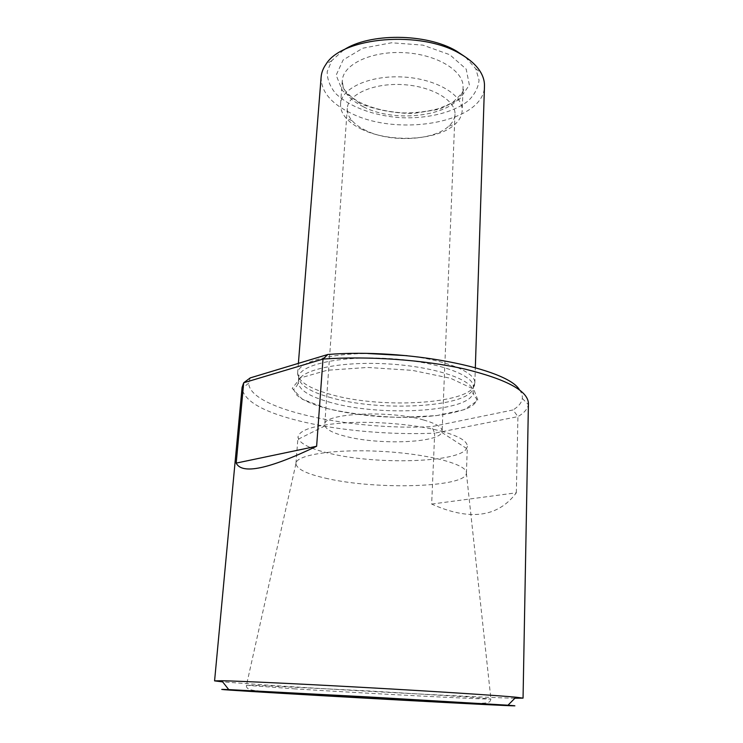 <?xml version="1.0" encoding="UTF-8"?>
<svg xmlns="http://www.w3.org/2000/svg" width="743" height="743" viewBox="0 0 743 743"><rect width="100%" height="100%" fill="white"/><g stroke="black" fill="none" stroke-linecap="round" stroke-linejoin="round"><path stroke-width="0.56" stroke-dasharray="3.71 2.79" d="M431.664 504.07L516.339 492.795C497.986 517.323 469.762 521.084 431.664 504.07L434.683 433.16C389.787 435.119 337.907 430.531 299.002 420.882C263.459 412.021 244.475 401.239 242.051 388.533L242.088 387.391M516.339 492.795L517.927 416.628L513.06 409.95L431.832 426.631C351.764 430.801 248.924 409.356 248.738 383.147L250.215 377.899M528.422 403.403L528.338 404.536C527.632 408.956 524.159 412.987 517.927 416.628L434.683 433.16L431.832 426.631M519.496 389.861C521.688 392.796 522.617 395.657 522.292 398.443C521.725 402.622 518.642 406.467 513.06 409.95M514.88 698.234C480.675 697.491 356.464 690.934 278.309 685.882L222.677 681.898M407.071 355.693C447.462 360.327 475.808 372.559 474.833 383.007L474.833 383.1C475.158 403.69 382.97 409.607 330.839 394.477C309.116 388.459 298.045 381.363 297.609 373.2L297.618 373.097C297.813 362.603 327.357 353.612 368.008 353.51M331.434 397.821C310.063 391.942 299.16 385.032 298.732 377.091L298.751 376.97C299.113 364.989 339.356 355.711 387.326 358.46C435.296 361.07 474.257 374.778 473.282 386.722L473.282 386.852C473.635 406.885 382.784 412.597 331.434 397.821M343.442 50.134L331.731 60.694L327.199 71.625C327.115 79.204 329.92 86.476 335.613 93.442C349.117 106.806 374.073 115.862 400.783 117.71C427.541 118.852 453.341 112.639 468.248 100.862C474.684 94.565 478.288 87.655 479.049 80.114L475.761 68.746L465.304 56.942M321.134 76.975C320.976 91.333 330.793 103.351 350.612 113.029C398.257 137.492 484.371 122.4 484.473 86.114M423.575 419.99C388.905 409.83 322.471 413.359 324.747 424.541L324.942 425.897C326.688 429.872 333.765 433.401 346.154 436.485C379.218 445.076 437.896 442.986 441.797 432.435L442.141 431.107C442.094 427.188 435.909 423.482 423.575 419.99M441.426 431.228C458.672 436.03 467.31 441.045 467.338 446.255L466.632 448.493C459.137 462.666 376.98 464.914 329.836 453.462C312.023 449.311 301.565 444.518 298.472 439.085L298.027 436.791C299.828 429.278 316.797 424.55 348.941 422.618C379.654 421.272 417.705 424.866 441.426 431.228M328.081 478.752C307.546 474.322 296.829 469.307 295.928 463.725L295.937 463.502C295.807 454.865 335.056 448.744 382.125 451.428C429.194 454.01 467.523 464.468 466.428 473.031L466.409 473.254C466.028 487.399 378.076 490.009 328.081 478.752M366.188 130.657C360.179 127.833 355.498 124.527 352.126 120.728C348.653 116.753 347.037 112.62 347.287 108.339C347.882 94.417 373.339 82.882 402.632 84.609C431.943 86.16 455.951 100.463 454.985 114.357C454.762 118.648 452.701 122.567 448.8 126.134C433.633 140.678 390.92 142.786 366.188 130.657M362.064 129.412C355.293 126.226 349.999 122.493 346.154 118.211C342.142 113.642 340.275 108.887 340.573 103.946C341.251 88.203 369.921 75.043 403.059 77.003C436.206 78.749 463.242 95.02 462.155 110.744C461.895 115.685 459.518 120.199 455.013 124.295C437.72 140.696 389.936 143.037 362.064 129.412M327.384 408.631L302.345 399.27L292.213 388.348L300.506 377.899L327.264 370.246L367.664 367.451L412.411 370.376L450.629 378.308L473.728 389.165L477.925 400.375L464.152 409.699L436.475 415.634L400.44 417.445C374.147 416.526 349.795 413.591 327.384 408.631M331.09 402.604C309.692 396.79 298.77 389.973 298.333 382.153C298.435 370.293 338.799 361.098 387.019 363.866C435.259 366.494 474.331 380.128 473.115 391.923C473.477 411.668 382.524 417.213 331.09 402.604M359.9 103.453L342.421 90.655L336.142 75.201L343.127 59.96L362.825 48.202L391.542 42.778L422.906 45.128L449.719 54.685L466.167 69.08L469.372 85.018L459.592 99.246L439.466 109.267L413.043 113.53C393.725 113.28 376.014 109.927 359.9 103.453M295.333 688.91L246.435 685.306L256.047 685.352L368.732 690.944L467.691 696.953L490.909 698.977C487.083 699.711 366.29 693.414 295.333 688.91M363.568 106.862C349.247 99.701 342.151 90.952 342.282 80.615C342.997 64.362 371.509 50.738 404.415 52.679C437.339 54.415 464.152 71.142 463.056 87.368C463.195 113.93 398.833 125.335 363.568 106.862M522.292 398.443L528.338 404.536M248.738 383.147L242.051 388.533M473.282 386.722L474.833 383.007M298.751 376.97L297.618 373.097M298.732 377.091L298.333 382.153C296.624 388.366 294.228 386.992 293.791 389.815L296.791 395.09C302.68 400.254 312.905 404.759 327.477 408.604C343.331 412.514 360.94 415.198 380.286 416.647C407.74 418.133 426.25 417.009 440.822 415.012C469.66 409.922 474.21 405.715 476.783 400.04C476.662 397.189 474.127 398.294 473.115 391.923L473.282 386.852M474.833 383.1L475.334 367.655M297.609 373.2L298.389 363.364M324.942 425.897L298.472 439.085M441.797 432.435L466.632 448.493M466.428 473.031L467.338 446.255M295.937 463.502L298.027 436.791M295.928 463.725L246.435 685.306C246.128 687.684 247.883 689.235 251.682 689.959C252.276 690.498 269.514 692.179 292.686 693.581M466.409 473.254L490.909 698.977C490.018 702.729 489.052 703.435 474.099 703.203M347.287 108.339L324.747 424.541M454.985 114.357L442.141 431.107M331.731 60.694L326.01 64.242M475.761 68.746L481.046 72.916M448.8 126.134L455.013 124.295M352.126 120.728L346.154 118.211M340.573 103.946L342.282 80.615L343.22 87.349C343.173 88.751 350.148 97.881 361.256 103.045C373.59 108.757 387.911 112.054 404.211 112.936C416.015 112.908 427.114 111.571 437.497 108.933C445.596 105.952 450.797 103.621 453.109 101.94C461.663 94.157 464.969 89.792 463.038 88.863L462.155 110.744"/><path stroke-width="1.11" d="M222.677 681.898L214.578 680.876L242.088 387.391L243.695 382.766L236.19 463.103C241.986 474.758 268.799 469.139 316.629 446.255L322.991 359.092C367.729 355.804 424.049 359.807 465.007 369.104C506.791 379.413 527.929 390.855 528.422 403.403L523.053 698.123L514.88 698.234M327.784 354.495L322.991 359.092L243.695 382.766L250.215 377.899L327.784 354.495C406.096 348.086 507.488 368.379 519.496 389.861M214.578 680.876L221.767 680.746C239.813 681.071 300.674 683.913 368.918 687.73C437.153 691.538 497.949 695.504 515.921 697.194L523.053 698.123M281.885 693.34C235.317 690.581 208.049 688.742 228.76 689.606L368.398 696.934L507.989 705.218C551.64 708.339 379.329 699.163 281.885 693.34M368.008 353.51L407.071 355.693M465.304 56.942L456.453 51.035C426.436 33.091 369.067 32.785 343.442 50.134M475.334 367.655L484.473 86.114C484.612 81.711 483.47 77.318 481.046 72.916C477.117 65.886 470.217 59.561 460.372 53.923C421.17 30.008 342.3 36.862 326.01 64.242C323.112 68.347 321.487 72.591 321.134 76.975L298.389 363.364M236.19 463.103L316.629 446.255M291.581 693.832L249.063 690.739L341.26 695.532L495.739 704.847L291.581 693.832M507.989 705.218L515.921 697.194M228.76 689.606L221.767 680.746M474.099 703.203L407.898 700.203L292.686 693.581"/></g></svg>
